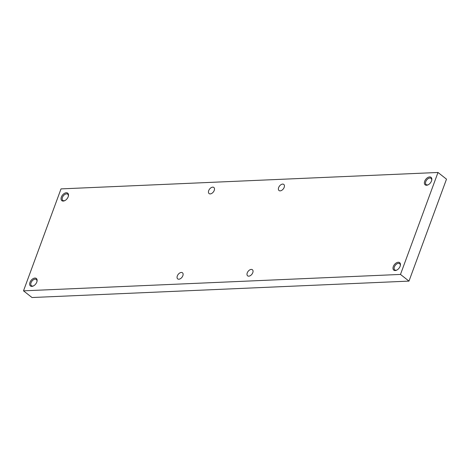 <?xml version="1.0" encoding="UTF-8"?>
<svg xmlns="http://www.w3.org/2000/svg" width="470" height="470" viewBox="0 0 470 470"><rect width="100%" height="100%" fill="white"/><g stroke="black" fill="none" stroke-linecap="round" stroke-linejoin="round"><path stroke-width="0.7" d="M61.012 188.893L23.5 290.842L400.481 274.427L437.993 172.472L61.012 188.893M400.481 274.427L408.988 281.107L32.007 297.528L23.5 290.842M408.988 281.107L446.5 179.158L437.993 172.472M400.293 265.75A3.96 2.432 -51.9 0 0 399.67 263.676A3.96 2.432 -51.9 0 0 394.383 266.919A3.96 2.432 -51.9 0 0 394.771 269.909A3.96 2.432 -51.9 0 0 395.946 270.25A3.96 2.432 -51.9 0 0 396.933 270.027M395.188 270.561A4.77 2.932 128.1 0 1 393.22 266.819A4.77 2.932 128.1 0 1 397.802 262.295A4.77 2.932 128.1 0 1 400.364 265.456A4.77 2.932 128.1 0 1 396.662 270.162A4.77 2.932 128.1 0 1 395.188 270.561M33.599 285.848A3.96 2.432 128.1 0 1 32.612 286.077A3.96 2.432 128.1 0 1 31.437 285.731A3.96 2.432 128.1 0 1 31.972 281.113A3.96 2.432 128.1 0 1 36.331 279.503A3.96 2.432 128.1 0 1 36.96 281.571M208.698 190.65A3.877 2.379 -51.9 0 0 209.079 193.575A3.877 2.379 -51.9 0 0 213.345 192.001A3.877 2.379 -51.9 0 0 213.862 187.483A3.877 2.379 -51.9 0 0 208.698 190.65M278.634 187.601A3.877 2.379 -51.9 0 0 279.016 190.532A3.877 2.379 -51.9 0 0 283.281 188.952A3.877 2.379 -51.9 0 0 283.804 184.434A3.877 2.379 -51.9 0 0 278.634 187.601M177.313 275.955A3.877 2.379 -51.9 0 0 177.689 278.88A3.877 2.379 -51.9 0 0 181.955 277.306A3.877 2.379 -51.9 0 0 182.478 272.788A3.877 2.379 -51.9 0 0 177.313 275.955M247.249 272.911A3.877 2.379 -51.9 0 0 247.625 275.837A3.877 2.379 -51.9 0 0 251.891 274.257A3.877 2.379 -51.9 0 0 252.413 269.745A3.877 2.379 -51.9 0 0 247.249 272.911M66.305 192.753A4.77 2.932 128.1 0 1 68.414 195.972A4.77 2.932 128.1 0 1 64.719 200.678A4.77 2.932 128.1 0 1 61.124 197.905A4.77 2.932 128.1 0 1 66.305 192.753M429.639 176.932A4.77 2.932 -51.9 0 0 424.457 182.078A4.77 2.932 -51.9 0 0 428.053 184.857A4.77 2.932 -51.9 0 0 431.748 180.151A4.77 2.932 -51.9 0 0 429.639 176.932M31.854 286.383A4.77 2.932 -51.9 0 0 33.329 285.989A4.77 2.932 -51.9 0 0 37.03 281.277A4.77 2.932 -51.9 0 0 34.463 278.117A4.77 2.932 -51.9 0 0 29.88 282.64A4.77 2.932 -51.9 0 0 31.854 286.383M428.317 184.722A3.96 2.432 128.1 0 1 426.161 184.604A3.96 2.432 128.1 0 1 425.773 181.608A3.96 2.432 128.1 0 1 429.88 178.03A3.96 2.432 128.1 0 1 431.055 178.371A3.96 2.432 128.1 0 1 431.677 180.439M68.344 196.26A3.96 2.432 -51.9 0 0 67.721 194.192A3.96 2.432 -51.9 0 0 66.546 193.851A3.96 2.432 -51.9 0 0 62.827 196.601A3.96 2.432 -51.9 0 0 62.827 200.426A3.96 2.432 -51.9 0 0 64.983 200.543"/></g></svg>
